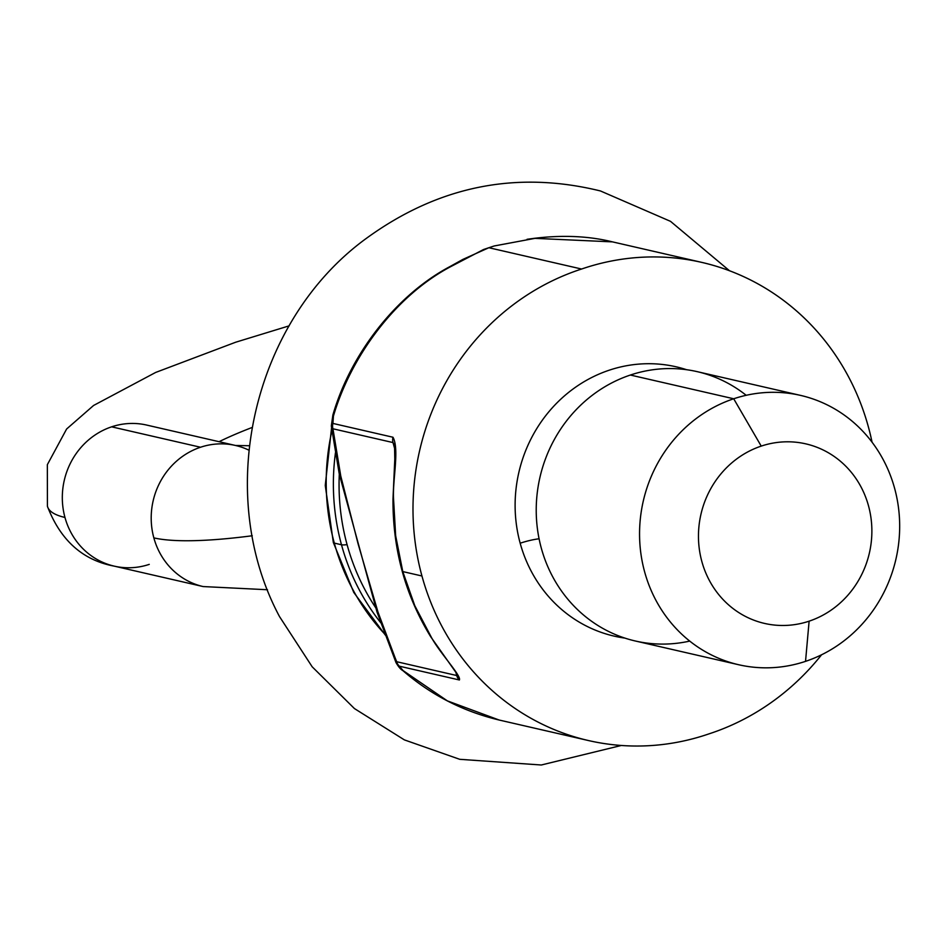<?xml version="1.0" encoding="UTF-8"?>
<svg xmlns="http://www.w3.org/2000/svg" width="947" height="947" viewBox="0 0 947 947"><rect width="100%" height="100%" fill="white"/><g stroke="black" fill="none" stroke-linecap="round" stroke-linejoin="round"><path stroke-width="1.42" d="M334.315 543.105L341.488 544.762A221.752 208.009 -77.1 0 1 335.463 452.725A221.752 208.009 102.9 0 0 341.488 544.762A16.454 2.829 -15.3 0 0 347.076 544.632A218.982 205.416 -77.1 0 1 339.298 474.127A218.982 205.416 102.9 0 0 347.076 544.632A16.454 2.829 164.7 0 1 341.488 544.762A221.752 208.009 102.9 0 0 380.919 622.972A221.752 208.009 -77.1 0 1 341.488 544.762L334.315 543.105A221.752 208.009 -77.1 0 1 331.971 430.518A221.752 208.009 102.9 0 0 334.315 543.105A16.454 2.829 164.7 0 1 333.332 542.477A16.454 2.829 -15.3 0 0 334.315 543.105A221.752 208.009 102.9 0 0 385.192 634.549A221.752 208.009 -77.1 0 1 334.315 543.105M333.865 541.435A16.454 2.829 -15.3 0 0 333.332 542.477L325.259 485.42L331.568 427.748M375.663 607.666A218.982 205.416 -77.1 0 1 347.076 544.632A218.982 205.416 102.9 0 0 375.663 607.666M149.259 564.376A72.374 67.9 -77.1 0 1 114.244 566.14C82.744 560.269 60.478 540.323 47.421 506.302A292.812 50.416 -15.3 0 0 64.964 517.453A72.374 67.9 -77.1 0 1 111.628 426.825A72.374 67.9 -77.1 0 1 146.655 425.061A72.374 67.9 102.9 0 0 111.628 426.825L200.515 447.244A72.374 67.9 -77.1 0 1 235.199 445.398A72.374 67.9 102.9 0 0 200.515 447.244A72.374 67.9 102.9 0 0 153.852 537.884A72.374 67.9 102.9 0 0 203.12 586.56A72.374 67.9 -77.1 0 1 153.852 537.884A292.812 50.416 -15.3 0 0 252.269 535.753A292.812 50.416 164.7 0 1 153.852 537.884A72.374 67.9 -77.1 0 1 200.515 447.244L111.628 426.825A72.374 67.9 102.9 0 0 64.964 517.453A72.374 67.9 102.9 0 0 114.244 566.14A72.374 67.9 -77.1 0 1 64.964 517.453A292.812 50.416 164.7 0 1 47.421 506.302L47.35 464.669L66.621 429.003L93.587 405.47L155.663 372.443L235.708 342.21L289.143 325.851M219.077 441.693A148.052 25.486 164.7 0 1 251.985 427.523A148.052 25.486 -15.3 0 0 219.077 441.693M146.655 425.061L235.531 445.481A72.374 67.9 -77.1 0 1 248.86 450.145M402.783 571.586L421.948 575.989A244.657 229.505 -77.1 0 1 581.588 269.031L488.865 247.723L483.538 249.523L451.553 266.202C394.97 295.713 350.674 357.268 333.439 416.053L332.918 423.427L392.981 437.242C399.634 449.186 392.307 480.969 393.573 499.4L395.657 535.742L402.783 571.586L414.798 605.713L431.216 637.011C439.171 652.258 461.639 675.862 459.39 679.982L399.338 666.191L403.055 670.559L447.363 700.875L499.152 720.028L447.351 700.875L403.055 670.559A12.051 1.243 100.6 0 1 402.83 670.583A12.051 1.243 -79.4 0 0 403.055 670.559L399.338 666.191A9.908 9.292 -77.1 0 1 396.675 661.716A543.874 163.547 71.5 0 1 394.911 657.265L377.96 612.011A19.745 1.125 160.5 0 0 377.214 612.638A19.745 1.125 -19.5 0 1 377.96 612.011L394.911 657.265A543.874 163.547 -108.5 0 0 396.675 661.716L456.738 675.531A9.872 9.257 102.9 0 0 459.39 679.982C461.639 675.862 439.171 652.258 431.216 637.011A9.872 2.746 148.1 0 1 430.601 636.597A9.872 2.746 -31.9 0 0 431.216 637.011L414.798 605.713L402.783 571.586L395.657 535.742L393.573 499.4C392.307 480.969 399.634 449.186 392.981 437.242A9.872 9.257 102.9 0 0 393.005 442.569L394.532 445.173L393.005 442.569L394.97 449.73L393.005 442.569L332.942 428.778L340.754 475.986L358.049 543.696L377.96 612.011L358.049 543.696L340.754 475.986L332.942 428.778L331.32 425.996L332.942 428.778A9.908 9.292 -77.1 0 1 332.918 423.427L333.439 416.053C350.674 357.268 394.97 295.713 451.553 266.202L462.929 259.383L488.865 247.723L581.588 269.031A244.657 229.505 102.9 0 0 421.948 575.989A244.657 229.505 102.9 0 0 708.77 733.937A244.657 229.505 102.9 0 0 821.582 654.768A244.657 229.505 -77.1 0 1 708.77 733.937A244.657 229.505 -77.1 0 1 588.501 740.554A244.657 229.505 -77.1 0 1 421.948 575.989L402.783 571.586M868.399 426.967A244.657 229.505 -77.1 0 1 872.057 442.19A244.657 229.505 102.9 0 0 868.399 426.967A244.657 229.505 102.9 0 0 581.588 269.031A244.657 229.505 -77.1 0 1 701.845 262.402A244.657 229.505 -77.1 0 1 868.399 426.967M520.175 543.211A19.745 3.397 164.7 0 1 539.08 538.796A19.745 3.397 -15.3 0 0 520.175 543.211A138.179 129.621 102.9 0 0 624.902 638.1A138.179 129.621 -77.1 0 1 520.175 543.211A138.179 129.621 -77.1 0 1 609.252 370.182A138.179 129.621 102.9 0 0 520.175 543.211M686.563 369.697A138.179 129.621 102.9 0 0 609.252 370.182A138.179 129.621 -77.1 0 1 686.563 369.697M800.558 395.396L697.229 371.662A138.179 129.621 102.9 0 0 630.371 375.036L733.7 398.77A138.179 129.621 -77.1 0 1 800.558 395.396A138.179 129.621 -77.1 0 1 899.65 523.49A138.179 129.621 -77.1 0 1 805.53 661.361A138.179 129.621 102.9 0 0 894.619 488.344A138.179 129.621 102.9 0 0 733.7 398.77L761.222 446.108A92.119 86.414 -77.1 0 1 868.506 505.828A92.119 86.414 -77.1 0 1 809.117 621.173L805.53 661.361L809.117 621.173A92.119 86.414 -77.1 0 1 701.834 561.464A92.119 86.414 -77.1 0 1 761.222 446.108L733.7 398.77A138.179 129.621 102.9 0 0 644.611 571.799A138.179 129.621 102.9 0 0 805.53 661.361A138.179 129.621 -77.1 0 1 738.672 664.735A138.179 129.621 -77.1 0 1 639.58 536.641A138.179 129.621 -77.1 0 1 733.7 398.77L630.371 375.036A138.179 129.621 -77.1 0 1 746.189 395.301M689.712 641.095A138.179 129.621 -77.1 0 1 539.66 541.53A138.179 129.621 -77.1 0 1 630.371 375.036A138.179 129.621 102.9 0 0 536.251 512.907A138.179 129.621 102.9 0 0 635.342 641.001L738.672 664.735M809.117 621.173A92.119 86.414 102.9 0 0 868.506 505.828A92.119 86.414 102.9 0 0 761.222 446.108A92.119 86.414 102.9 0 0 701.834 561.464A92.119 86.414 102.9 0 0 809.117 621.173M339.357 474.222A19.745 5.386 -13.3 0 0 339.405 474.577L339.215 473.713A19.745 7.718 -10.8 0 0 340.754 475.986A19.745 7.718 169.2 0 1 339.215 473.713L331.32 425.996L332.87 415.058A12.062 0.604 48.2 0 0 333.439 416.053A12.062 0.604 -131.8 0 1 332.87 415.058C350.118 354.983 395.692 295.133 450.452 266.308A16.454 4.368 61 0 1 451.553 266.202A16.454 4.368 -119 0 0 450.452 266.308L462.929 259.383M534.984 238.36A16.454 5.362 -97.7 0 0 534.309 238.324A16.454 5.362 82.3 0 1 534.984 238.36L612.508 241.876L701.845 262.402M494.192 245.971L534.889 238.372L494.192 245.971L488.865 247.723L494.192 245.971M588.501 740.554L499.152 720.028C462.941 711.386 430.838 694.909 402.83 670.583C400.747 669.493 398.462 666.818 396 662.592L396.675 661.716A9.908 9.292 102.9 0 0 399.338 666.191L459.39 679.982A9.872 9.257 -77.1 0 1 456.738 675.531L457.294 674.678L456.738 675.531L455.945 672.642L456.738 675.531L396.675 661.716M339.405 474.577A19.745 5.386 -13.3 0 0 340.754 475.986A19.745 5.386 166.7 0 1 339.405 474.577L376.965 611.892A19.745 1.373 -17.2 0 0 377.96 612.011A19.745 1.373 162.8 0 1 376.965 611.892L396 662.592M332.918 423.427A9.908 9.292 102.9 0 0 332.942 428.778L393.005 442.569A9.872 9.257 -77.1 0 1 392.981 437.242L332.918 423.427M385.465 635.271L353.776 592.443L333.332 542.477M729.474 270.735L670.523 221.349L600.493 190.974C516.34 170.271 438.307 186.062 366.382 238.348C252.873 320.773 213.347 492.866 279.495 616.556L312.19 666.806L354.427 708.557L404.357 739.879L459.745 759.316L541.293 764.998L621.315 745.478M267.516 589.744L203.12 586.56L114.244 566.14M249.333 445.729L235.531 445.481M612.484 241.876C588.892 236.04 562.826 234.868 534.309 238.324L527.053 239.295M394.532 445.173L394.792 459.129L392.981 499.223C392.745 549.449 405.292 595.237 430.601 636.597L457.176 674.181"/></g></svg>
